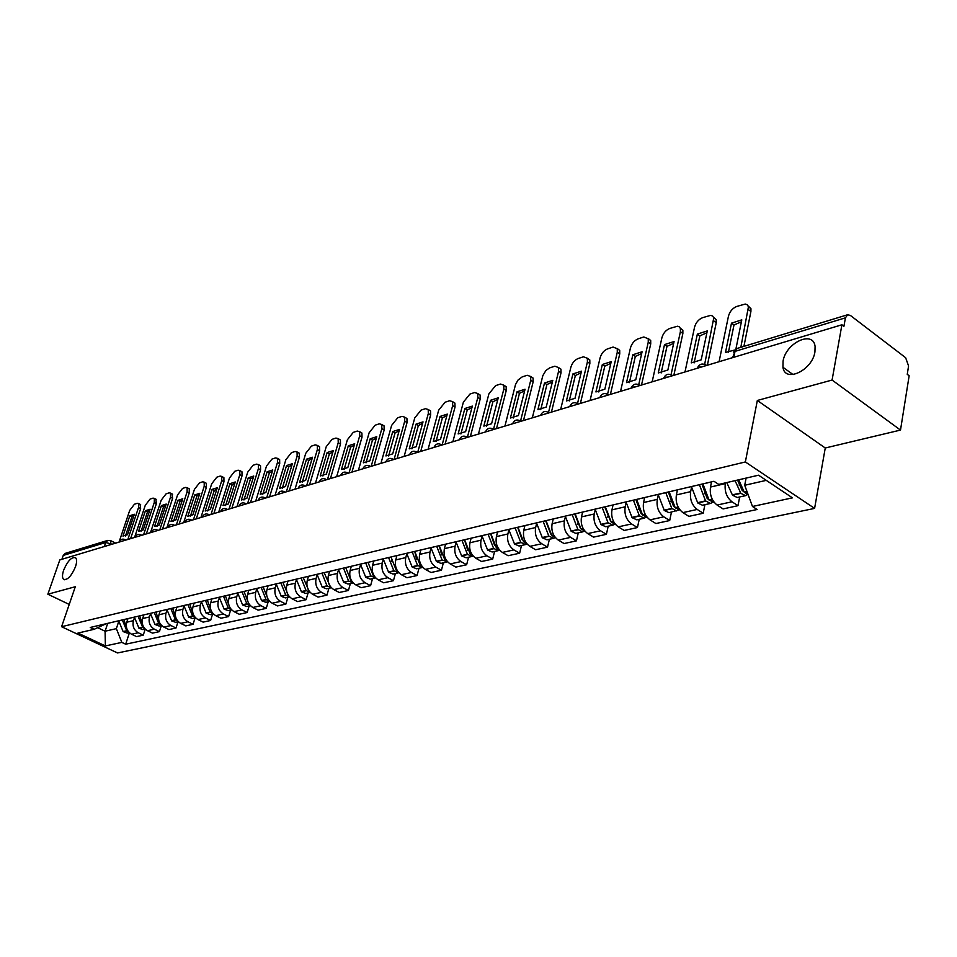 <?xml version="1.0" encoding="UTF-8"?>
<svg xmlns="http://www.w3.org/2000/svg" width="957" height="957" viewBox="0 0 957 957"><rect width="100%" height="100%" fill="white"/><g stroke="black" fill="none" stroke-linecap="round" stroke-linejoin="round"><path stroke-width="1.44" d="M783.053 361.208C785.709 342.857 813.294 329.83 815.089 346.446L814.933 351.949C812.278 370.431 784.907 383.231 782.946 367.273L783.053 361.208M63.652 570.205C67.72 560.802 71.715 556.651 75.615 557.764C76.979 559.295 76.931 562.297 75.471 566.771C71.404 576.186 67.421 580.361 63.521 579.308C62.121 577.765 62.169 574.738 63.652 570.205M900.501 430.076L832.088 380.049L841.909 324.782L59.824 559.917L47.85 594.213L75.304 586.725L61.583 626.715L117.532 652.961L814.598 508.394L825.257 447.996L900.501 430.076L909.15 375.766L907.248 374.319L908.576 365.981L905.633 357.703L850.39 315.451L847.603 314.757L845.426 317.844L735.012 351.375L732.631 357.631M832.088 380.049L757.334 400.469L745.359 461.956L61.583 626.715M841.909 324.782L843.918 326.313L845.426 317.844M47.85 594.213L69.227 604.429M61.906 559.295L63.258 555.407L65.315 553.349L107.782 540.394L105.701 542.511L63.258 555.407M127.927 618.689L126.767 622.217C125.558 627.529 127.149 631.536 131.564 634.228L136.552 636.608L143.251 635.149L138.251 632.756C133.824 630.041 132.222 626.01 133.442 620.662L134.387 617.779M110.043 622.816L116.67 621.26M138.071 616.248L142.737 627.409L139.004 628.247L142.988 629.622L145.237 629.12L143.251 635.149M118.572 620.818L117.615 621.105M143.813 614.968L142.653 618.533C141.445 623.916 143.06 627.971 147.498 630.711L152.522 633.127L159.412 631.632L154.376 629.192C149.914 626.44 148.287 622.361 149.507 616.942L150.452 614.023M125.81 619.119L132.604 617.528M161.374 625.531L159.412 631.632M134.53 617.074L133.573 617.373M160.13 611.14L158.97 614.753C157.761 620.208 159.388 624.323 163.874 627.098L168.934 629.562L176.016 628.019L170.932 625.543C166.434 622.744 164.795 618.605 166.004 613.126L166.961 610.159M142.007 615.327L148.993 613.688M177.978 621.835L176.016 628.019M150.919 613.234L149.95 613.533M176.901 607.216L175.729 610.877C174.521 616.392 176.172 620.567 180.694 623.39L185.802 625.89L193.063 624.299L187.943 621.787C183.409 618.952 181.746 614.753 182.966 609.202L183.923 606.188M158.647 611.427L165.824 609.741M195.025 618.043L193.063 624.299M167.762 609.286L166.793 609.585M194.127 603.173L192.955 606.882C191.747 612.48 193.422 616.715 197.967 619.574L203.123 622.122L210.6 620.483L205.432 617.935C200.862 615.052 199.188 610.793 200.396 605.159L201.353 602.109M175.753 607.42L183.134 605.685M212.562 614.155L210.6 620.483M185.084 605.231L184.103 605.53M211.844 599.01L210.672 602.79C209.463 608.449 211.15 612.743 215.744 615.662L220.935 618.234L228.615 616.559L223.412 613.963C218.806 611.033 217.107 606.714 218.316 601.02L219.273 597.922M193.338 603.293L200.934 601.51M230.589 610.147L228.615 616.559M202.896 601.056L201.915 601.355M230.075 594.692L228.89 598.568C227.682 604.31 229.393 608.664 234.022 611.631L239.25 614.25L247.157 612.528L241.906 609.884C237.264 606.905 235.542 602.527 236.75 596.749L237.707 593.603M211.437 599.058L219.249 597.228M249.119 606.02L247.157 612.528M221.223 596.761L220.242 597.06M248.82 590.29L247.636 594.225C246.428 600.051 248.162 604.465 252.827 607.48L258.103 610.147L266.237 608.377L260.95 605.685C256.261 602.659 254.526 598.209 255.722 592.347L256.691 589.165M230.051 594.692L238.102 592.802M268.199 601.786L266.237 608.377M240.087 592.335L239.094 592.646M268.116 585.768L266.931 589.763C265.723 595.661 267.481 600.147 272.183 603.209L277.494 605.925L285.88 604.094L280.545 601.367C275.819 598.281 274.061 593.771 275.257 587.825L276.226 584.595M249.227 590.194L257.505 588.256M287.842 597.419L285.88 604.094M259.514 587.789L258.51 588.1M287.985 581.114L286.789 585.158C285.605 591.151 287.375 595.697 292.124 598.807L297.471 601.57L306.108 599.692L300.737 596.905C295.976 593.771 294.194 589.189 295.378 583.172L296.347 579.882M268.977 585.564L277.506 583.567M308.07 592.921L306.108 599.692M279.528 583.1L278.523 583.411M308.453 576.317L307.269 580.42C306.073 586.485 307.879 591.115 312.652 594.273L318.047 597.096L326.947 595.158L321.528 592.323C316.731 589.129 314.925 584.476 316.109 578.375L317.078 575.037M289.325 580.803L298.129 578.734M328.909 588.28L326.947 595.158M300.151 578.267L299.146 578.578M329.555 571.377L328.371 575.528C327.186 581.689 329.005 586.39 333.826 589.608L339.257 592.479L348.432 590.481L342.977 587.586C338.144 584.344 336.314 579.619 337.486 573.422L338.455 570.037M310.307 575.887L319.375 573.757M350.382 583.507L348.432 590.481M321.42 573.279L320.404 573.602M351.315 566.269L350.118 570.492C348.946 576.748 350.788 581.509 355.657 584.799L361.136 587.718L370.586 585.66L365.096 582.717C360.215 579.404 358.361 574.607 359.533 568.314L360.49 564.869M331.947 570.815L341.314 568.614M372.536 578.578L370.586 585.66M343.372 568.135L342.343 568.458M373.756 561.017L372.572 565.3C371.4 571.64 373.278 576.485 378.171 579.822L383.697 582.801L393.459 580.684L387.92 577.681C383.003 574.308 381.125 569.427 382.286 563.051L383.243 559.546M354.281 565.575L363.947 563.314M395.397 573.506L393.459 580.684M366.017 562.824L364.976 563.159M396.916 555.586L395.743 559.929C394.583 566.365 396.473 571.293 401.414 574.702L406.976 577.741L417.061 575.54L411.474 572.477C406.522 569.044 404.62 564.092 405.768 557.608L406.725 554.055M377.333 560.18L387.31 557.835M418.987 568.255L417.061 575.54M389.403 557.345L388.363 557.68M420.841 549.976L419.668 554.39C418.532 560.934 420.446 565.934 425.422 569.403L431.021 572.501L441.44 570.228L435.818 567.106C430.817 563.613 428.892 558.577 430.028 551.986L430.985 548.373M401.15 554.593L411.462 552.177M443.366 562.836L441.44 570.228M413.556 551.687L412.515 552.022M445.567 544.186L444.395 548.66C443.27 555.299 445.208 560.395 450.221 563.936L455.867 567.094L466.633 564.75L460.963 561.568C455.939 557.991 453.977 552.871 455.101 546.184L456.058 542.511M425.769 548.828L436.428 546.327M468.547 557.237L466.633 564.75M438.533 545.837L437.493 546.172M471.119 538.193L469.959 542.751C468.846 549.485 470.808 554.665 475.868 558.278L481.55 561.496L492.688 559.079L486.981 555.826C481.909 552.189 479.924 546.973 481.036 540.179L481.981 536.434M451.226 542.858L462.255 540.274M494.578 551.447L492.688 559.079M464.372 539.784L463.32 540.119M497.556 532.008L496.396 536.626C495.295 543.48 497.293 548.744 502.389 552.428L508.119 555.718L519.639 553.206L513.885 549.892C508.777 546.172 506.767 540.872 507.868 533.97L508.801 530.166M477.567 536.686L488.991 534.006M521.517 545.466L519.639 553.206M491.108 533.516L490.056 533.85M524.914 525.596L523.766 530.286C522.689 537.248 524.711 542.607 529.843 546.363L535.609 549.737L547.536 547.141L541.746 543.743C536.602 539.951 534.568 534.544 535.645 527.534L536.578 523.658M504.841 530.298L516.66 527.522M549.402 539.258L547.536 547.141M518.802 527.02L517.737 527.367M553.242 518.957L552.117 523.718C551.053 530.8 553.11 536.255 558.278 540.095L564.08 543.54L576.437 540.849L570.611 537.379C565.42 533.504 563.362 528.001 564.415 520.871L565.336 516.924M533.085 523.682L545.346 520.799M578.279 532.846L576.437 540.849M547.488 520.297L546.423 520.644M582.61 512.067L581.485 516.924C580.444 524.125 582.526 529.676 587.742 533.599L593.579 537.116L606.391 534.329L600.529 530.776C595.302 526.817 593.208 521.218 594.237 513.969L595.158 509.937M562.369 516.816L575.085 513.837M608.209 526.194L606.391 534.329M577.238 513.335L576.174 513.682M613.054 504.937L611.954 509.866C610.937 517.187 613.042 522.857 618.294 526.852L624.167 530.453L637.446 527.558L631.56 523.934C626.297 519.89 624.167 514.184 625.184 506.803L626.081 502.7M592.754 509.698L605.948 506.6M639.24 519.292L637.446 527.558M608.114 506.097L607.037 506.444M644.647 497.532L643.559 502.545C642.566 509.997 644.707 515.775 649.994 519.866L655.904 523.539L669.697 520.536L663.763 516.828C658.464 512.689 656.311 506.875 657.292 499.363L658.189 495.188M624.287 502.305L637.996 499.087M671.455 512.127L669.697 520.536M640.161 498.585L639.085 498.944M677.448 489.852L676.384 494.948C675.415 502.533 677.592 508.418 682.903 512.605L688.861 516.373L703.18 513.251L697.21 509.447C691.887 505.212 689.698 499.279 690.643 491.647L691.528 487.376M657.04 494.625L658.129 494.47L664.325 510.476L669.003 512.677L678.322 510.117M704.914 504.686L703.18 513.251M673.453 490.785L671.288 491.288M711.529 481.861L710.489 487.053C709.556 494.769 711.769 500.774 717.104 505.057L723.085 508.921L737.979 505.679L731.985 501.779C726.626 497.449 724.401 491.396 725.322 483.62L725.466 482.866M691.098 486.646L705.907 483.177M739.677 496.958L737.979 505.679M708.084 482.663L707.008 483.022M107.698 623.366L105.079 631.213L116.359 628.641L118.74 621.44M106.203 623.713L94.169 629.299L77.948 633.067L105.378 645.939L105.079 631.213L97.662 627.696M116.359 628.641L121.838 642.398L125.678 644.205L757.107 509.507L752.465 506.48L792.444 497.855L758.554 475.198L718.755 484.421L713.958 481.287L90.257 627.445L94.169 629.299M121.838 642.398L105.378 645.939M814.598 508.394L745.359 461.956M825.257 447.996L757.334 400.469M746.101 478.081L744.702 485.283L766.282 480.354M129.422 632.756L125.678 644.205M752.465 506.48L744.702 485.283M122.329 619.933L126.755 630.747L128.872 632.194M129.315 632.661L127.257 633.115L123.118 631.572L118.704 620.782M127.843 539.461L138.526 507.545L138.562 503.502L137.294 503.286L134.423 504.231L129.709 510.404L119.039 542.117M134.375 514.256L129.817 515.715L122.975 536.076L127.52 534.688L134.375 514.256M126.719 628.306L123.92 619.562M127.64 619.586L127.58 618.772M130.595 538.635L140.619 508.634L140.081 504.303M133.968 515.476L131.899 516.792L125.463 535.98M131.899 516.792L129.817 515.715M139.004 628.247L134.351 617.145M143.598 534.724L154.304 502.425L154.328 498.37L153 498.13L150.046 499.099L145.261 505.368L134.554 537.451M150.093 509.232L145.416 510.727L138.55 531.326L143.227 529.903L150.093 509.232M142.689 624.945L139.71 615.865M143.526 615.877L143.466 615.052M142.737 627.409L144.866 628.725M146.361 533.898L156.41 503.526L155.824 499.159M149.687 510.452L147.51 511.816L141.062 531.243M147.51 511.816L145.416 510.727M154.233 612.456L158.766 623.569L161.278 625.16M161.589 625.483L159.137 626.034L154.938 624.431L150.416 613.401M159.771 529.867L170.502 497.173L170.502 493.094L169.114 492.843L166.087 493.836L161.207 500.188L150.488 532.654M166.219 504.064L161.422 505.595L154.544 526.446L159.34 524.986L166.219 504.064M159.089 621.5L155.919 612.061M159.843 612.061L159.783 611.224M162.558 529.03L172.631 498.298L171.973 493.884M165.812 505.296L163.539 506.72L157.068 526.386M163.539 506.72L161.422 505.595M170.848 608.568L175.43 619.825L178.134 621.476M178.385 621.751L175.729 622.337L171.686 620.926L166.925 609.561M176.387 524.867L187.129 491.778L187.129 487.687L185.658 487.412L182.56 488.429L177.595 494.877L166.853 527.738M182.787 498.764L177.858 500.344L170.98 521.445L175.897 519.938L182.787 498.764M175.968 617.971L172.571 608.162M176.602 608.15L176.543 607.3M179.186 524.029L189.271 492.915L189.259 488.836L188.565 488.465M182.38 500.009L179.988 501.468L173.504 521.386M179.988 501.468L177.858 500.344M187.907 604.561L192.548 615.985L195.443 617.696M195.659 617.911L192.764 618.557L188.696 617.109L183.876 605.578M193.458 519.735L204.224 486.228L204.2 482.137L202.657 481.826L199.463 482.878L194.415 489.41L183.66 522.678M199.81 493.322L194.738 494.936L187.847 516.302L192.907 514.758L199.81 493.322M193.314 614.37L189.689 604.154M193.828 604.13L193.757 603.245M196.281 518.885L206.377 487.388L206.341 483.297L205.599 482.89M199.403 494.566L196.891 496.085L190.395 516.254M196.891 496.085L194.738 494.936M205.456 600.458L210.145 612.037L213.244 613.796M213.399 613.963L210.277 614.657L206.174 613.186L201.305 601.498M211.007 514.459L221.773 480.534L221.737 476.419L220.122 476.096L216.844 477.172L211.7 483.799L200.934 517.486M217.299 487.723L212.083 489.386L205.193 511.014L210.396 509.423L217.299 487.723M211.174 610.674L207.274 600.027M211.533 600.003L211.473 599.046M213.842 513.61L223.95 481.718L223.902 477.603L223.113 477.172M216.892 488.991L214.26 490.558L207.753 510.978M214.26 490.558L212.083 489.386M223.495 596.223L228.245 607.982L231.546 609.776M231.666 609.908L228.292 610.65L224.153 609.154L219.225 597.3M229.046 509.04L239.824 474.672L239.776 470.557L238.078 470.198L234.704 471.311L229.465 478.033L218.698 512.151M235.278 481.969L229.919 483.68L223.017 505.583L228.364 503.956L235.278 481.969M229.56 606.894L225.374 595.78M229.752 595.744L229.68 594.775M231.905 508.179L242.013 475.88L241.965 471.765L241.116 471.299M234.872 483.249L232.108 484.876L225.601 505.547M232.108 484.876L229.919 483.68M242.049 591.881L246.858 603.795L250.363 605.637M250.447 605.721L246.822 606.535L242.647 605.003L237.671 592.981M247.612 503.454L258.39 468.655L258.33 464.528L256.548 464.133L253.067 465.269L247.731 472.112L236.953 506.66M253.761 476.048L248.258 477.806L241.355 499.997L246.858 498.322L253.761 476.048M248.497 603.018L243.987 591.426M248.497 591.378L248.425 590.385M250.483 502.592L260.591 469.875L260.531 465.76L259.622 465.246M253.366 477.34L250.459 479.026L243.951 499.973M250.459 479.026L248.258 477.806M261.153 587.407L266.022 599.501L269.73 601.367M269.79 601.427L265.879 602.3L261.692 600.745L256.643 588.531M266.716 497.712L277.482 462.458L277.41 458.331L275.532 457.901L271.967 459.073L266.525 466.011L255.746 501.013M272.781 469.959L267.123 471.777L260.22 494.243L265.879 492.52L272.781 469.959M268.02 599.058L263.151 586.94M267.793 586.868L267.709 585.863M269.599 496.85L279.707 463.702L279.635 459.575L278.654 459.025M272.386 471.275L269.336 473.009L262.828 494.231M269.336 473.009L267.123 471.777M280.82 582.789L285.748 595.075L289.672 596.965L285.509 597.934L281.286 596.355L276.178 583.961M288.153 595.003L282.877 582.311M286.37 491.802L297.137 456.082L297.065 451.955L295.079 451.477L291.406 452.685L285.856 459.743L275.09 495.2M292.363 463.702L286.538 465.569L279.635 488.333L285.461 486.551L292.363 463.702M287.662 582.227L287.579 581.21M289.277 490.929L299.374 457.35L299.302 453.223L298.249 452.625M291.969 465.018L288.775 466.825L282.267 488.321M288.775 466.825L286.538 465.569M301.084 578.04L306.073 590.517L310.2 592.419M310.224 592.443L305.726 593.436L301.467 591.821L296.299 579.248M308.884 590.768L303.202 577.55M306.623 485.713L317.377 449.515L317.293 445.388L315.2 444.873L311.42 446.118L305.762 453.283L294.995 489.206M312.52 457.243L306.515 459.169L299.625 482.232L305.63 480.402L312.52 457.243M308.13 577.454L308.034 576.413M309.554 484.84L319.638 450.807L319.542 446.692L318.418 446.034M312.126 458.594L308.776 460.449L302.28 482.232M308.776 460.449L306.515 459.169M321.959 573.147L327.007 585.816L331.361 587.73L326.552 588.806L322.258 587.167L317.03 574.391M330.213 586.33L324.136 572.645M327.497 479.445L338.228 442.744L338.132 438.629L335.931 438.067L332.031 439.347L326.253 446.632L315.511 483.046M333.287 450.603L327.103 452.577L320.224 475.964L326.409 474.074L333.287 450.603M329.22 572.537L329.136 571.473M330.44 478.56L340.501 444.072L340.405 439.957L339.185 439.251M332.892 451.967L329.375 453.881L322.892 475.964M329.375 453.881L327.103 452.577M343.491 568.111L348.599 580.971L353.169 582.885M353.133 582.897L348.025 584.033L343.695 582.358L338.395 569.379M352.188 581.712L350.848 580.468L345.74 567.585M349.006 472.973L359.712 435.77L359.617 431.679L357.284 431.057L353.265 432.373L347.379 439.777L336.649 476.682M354.7 443.749L348.312 445.795L341.446 469.492L347.834 467.542L354.7 443.749M350.98 567.453L350.884 566.377M351.961 472.088L362.009 437.122L361.902 433.019L360.598 432.253M354.293 445.137L350.609 447.122L344.137 469.492M350.609 447.122L348.312 445.795M365.694 562.943L370.873 575.97L375.67 577.884M375.443 577.932L370.156 579.117L365.801 577.394L360.442 564.223M374.845 576.904L373.194 575.456L368.014 562.357M371.196 466.298L381.867 428.58L381.771 424.513L379.307 423.819L375.168 425.183L369.151 432.72L358.456 470.138M376.759 436.691L370.18 438.796L363.337 462.817L369.916 460.819L376.759 436.691M373.421 562.214L373.326 561.113M374.163 465.413L384.176 429.956L384.08 425.877L382.668 425.04M376.364 438.091L372.488 440.148L366.041 462.829M372.488 440.148L370.18 438.796M388.614 557.608L393.853 570.815L398.878 572.705M398.459 572.824L393.004 574.033L388.614 572.286L383.183 558.888M398.208 571.915L396.246 570.276L391.006 556.974M391.748 561.532L391.401 560.06M394.093 459.42L404.727 421.176L404.62 417.12L402.024 416.367L397.741 417.766L391.604 425.434L380.934 463.367M399.524 429.406L392.741 431.571L385.91 455.939L392.705 453.869L399.524 429.406M396.593 556.807L396.485 555.682M397.071 458.523L407.048 422.575L406.94 418.52L405.421 417.599M399.129 430.841L395.062 432.959L388.638 455.951M395.062 432.959L392.741 431.571M412.276 552.069L417.575 565.491L422.838 567.345M422.216 567.537L416.594 568.793L412.168 566.999L406.665 553.385M422.312 566.735L420.051 564.929L414.74 551.411L416.534 559.079M417.719 452.314L428.317 413.52L428.21 409.5L425.458 408.675L421.044 410.122L414.764 417.91L404.141 456.393M423.018 421.881L416.02 424.13L409.213 448.845L416.223 446.704L423.018 421.881M420.506 551.232L420.41 550.084M420.721 451.405L430.65 414.943L430.554 410.924L428.413 409.955M422.623 423.341L418.353 425.542L411.953 448.857M418.353 425.542L416.02 424.13M436.715 546.351L442.098 559.989L447.589 561.795M446.763 562.082L440.95 563.374L436.5 561.544L430.925 547.703M447.206 561.364L444.658 559.414L439.263 545.657M441.751 554.928L439.191 545.681M442.134 444.969L452.673 405.612L452.565 401.641L449.646 400.732L445.089 402.227L438.677 410.158L428.114 449.192M447.278 414.118L440.041 416.439L433.27 441.512L440.519 439.299L447.278 414.118M445.232 545.466L445.125 544.294M445.149 444.072L455.03 407.072L454.922 403.1L452.745 402.024M446.883 415.613L442.397 417.874L436.033 441.524M442.397 417.874L440.041 416.439M461.98 540.43L467.435 554.306L472.136 556.436L473.165 556.041M472.136 556.436L466.119 557.775L461.645 555.909L455.999 541.829M472.937 555.778L470.078 553.708L464.612 539.724M467.722 550.251L464.468 539.76M467.363 437.385L477.83 397.442L477.734 393.518L474.648 392.526L469.935 394.069L463.379 402.143L452.864 441.751M472.339 406.103L464.863 408.495L458.14 433.928L465.628 431.655L472.339 406.103M470.784 539.497L470.677 538.301M470.389 436.476L480.211 398.937L480.115 395.014L477.878 393.829M471.945 407.622L467.243 409.967L460.915 433.952M467.243 409.967L464.863 408.495M488.118 534.305L493.633 548.421L498.37 550.61L499.602 550.084M498.37 550.61L492.149 551.986L487.639 550.084L481.921 535.753M499.53 550L496.372 547.811L490.845 533.623M494.518 545.203L490.618 533.695M493.513 429.286L503.849 389.009L503.753 385.145L500.475 384.032L495.606 385.635L488.895 393.853L478.464 434.047M498.25 397.813L490.522 400.289L483.835 426.104L491.575 423.736L498.25 397.813M497.221 533.336L497.102 532.104M496.492 428.628L506.241 390.528L506.145 386.664L503.849 385.36M497.843 399.356L492.915 401.784L486.623 426.128M492.915 401.784L490.522 400.289M515.153 527.977L520.752 542.344L525.513 544.569L526.876 543.959M525.513 544.569L519.077 546.004L514.543 544.055L508.741 529.472M527.032 543.983L523.575 541.698L517.976 527.307M522.211 539.844L517.665 527.379M520.572 420.901L530.752 380.276L530.668 376.484L527.187 375.264L522.163 376.914L518 380.073L515.512 384.535L504.925 426.092M525.046 389.236L517.043 391.796L510.416 418.006L518.431 415.553L525.046 389.236M524.58 526.948L524.46 525.704M523.491 420.518L533.157 381.831L533.073 378.051L530.716 376.603M524.639 390.815L519.448 393.339L513.227 418.018M519.448 393.339L517.043 391.796M543.145 521.409L548.816 536.04L553.613 538.324L555.024 537.678M553.613 538.324L546.949 539.808L542.38 537.81L536.506 522.965M555.515 537.738L551.758 535.382L546.076 520.728M550.849 534.173L545.669 520.823M548.564 412.264L558.589 371.244L558.517 367.536L554.833 366.196L549.617 367.907L545.909 370.479L542.81 375.67L532.319 417.862M552.763 380.36L544.497 383.015L537.918 409.62L546.22 407.084L552.763 380.36M552.919 520.345L552.787 519.065M551.447 412.108L561.017 372.835L560.946 369.139L558.529 367.56L560.946 369.139M552.368 381.975L546.914 384.582L540.741 409.644M546.914 384.582L544.497 383.015M572.154 514.615L577.908 529.508L582.729 531.853L584.189 531.159M582.729 531.853L575.827 533.384L571.233 531.338L565.276 516.23M585.014 531.255L580.947 528.826L575.193 513.909M580.253 527.917L574.69 514.029M577.561 403.364L587.419 361.89L587.359 358.289L583.447 356.794L578.052 358.564C574.583 360.083 572.19 362.99 570.851 367.273L560.682 409.333M581.485 371.172L572.908 373.924L566.412 400.935L575.001 398.315L581.485 371.172M582.275 513.49L582.143 512.186M577.55 524.185L577.705 523.527M580.397 403.399L589.859 363.516L589.799 359.916L587.323 358.181M581.09 372.835L575.348 375.527L569.248 400.959M575.348 375.527L572.908 373.924M602.228 507.569L608.054 522.749L612.911 525.142L614.418 524.412M612.911 525.142L605.757 526.733L601.128 524.639L595.087 509.244M615.578 524.508L611.212 522.043L605.374 506.839M610.65 521.302L604.764 506.983M607.587 394.164L617.289 352.2L617.253 348.707L613.09 347.056L607.504 348.898C603.915 350.465 601.451 353.42 600.111 357.774L590.074 400.493M611.224 361.65L602.348 364.497L595.924 391.939L604.836 389.224L611.224 361.65M612.731 506.397L612.588 505.045M607.528 517.031L607.719 516.158M610.41 394.38L619.741 353.863L619.705 350.382L617.157 348.48M610.829 363.349L604.8 366.148L598.771 391.963M604.8 366.148L602.348 364.497M633.414 500.26L639.336 515.727L644.217 518.18L645.772 517.402M644.217 518.18L636.788 519.83L632.134 517.689L626.01 501.994M647.279 517.498L642.602 514.998L636.68 499.506M642.147 514.399L640.915 513.239L635.962 499.674M638.726 384.666L648.26 342.151L648.236 338.79L643.822 336.972L638.032 338.874C634.312 340.489 631.787 343.503 630.448 347.929L620.555 391.329M642.075 351.781L632.864 354.736L626.524 382.621L635.759 379.797L642.075 351.781M644.324 499.028L644.169 497.64M638.618 509.579L638.857 508.454M641.525 385.025L650.724 343.862L650.7 340.501L648.092 338.419M641.68 353.528L635.328 356.423L629.395 382.633M635.328 356.423L632.864 354.736M665.797 492.676L671.802 508.442L676.707 510.954M680.188 510.189L675.199 507.677L669.194 491.886M674.829 507.186L673.381 505.918L668.357 492.077M671.06 374.713L680.391 331.72L680.391 328.514L679.326 326.863L677.52 326.217L669.685 328.478C665.833 330.141 663.249 333.227 661.909 337.713L652.16 381.831M674.063 341.541L664.505 344.604L658.272 372.943L667.866 370.024L674.063 341.541M677.125 491.372L676.97 489.96M670.881 501.815L671.18 500.403M673.836 375.311L682.867 333.479L682.867 330.273L680.188 327.988M673.68 343.324L666.993 346.338L661.155 372.955M666.993 346.338L664.505 344.604M699.435 484.792L705.524 500.87L710.465 503.454L712.128 502.557M710.465 503.454L702.45 505.236L697.749 502.975L691.444 486.623M714.377 502.581L709.065 500.08L702.964 483.967M708.766 499.686L707.103 498.31L701.995 484.194M704.651 364.39L713.766 317.856L712.678 316.049L710.74 315.343L702.546 317.688C698.55 319.411 695.895 322.557 694.567 327.127L684.985 371.962M707.283 330.919L697.366 334.089L691.241 362.894L701.194 359.856L707.283 330.919M711.218 483.429L711.051 481.969M704.376 493.716L704.735 491.958M707.379 365.227L716.243 322.7L716.255 319.662L713.515 317.162M706.9 332.749L699.854 335.859L694.124 362.906M699.854 335.859L697.366 334.089M735.06 480.641L740.826 493.322L745.551 495.654L747.273 494.685M745.551 495.654L737.213 497.508L732.5 495.188L726.746 482.567M748.23 494.901L744.271 492.185L738.732 479.792M744.02 491.85L742.154 490.403L737.56 480.067M740.826 347.319L748.434 306.802L747.321 304.828L745.264 304.039L736.663 306.479C732.524 308.262 729.796 311.48 728.468 316.121L719.078 361.71M735.897 349.042L741.795 319.865L731.483 323.167L725.49 352.463L734.761 350.011M739.199 485.235L739.617 483.082M743.912 346.386L750.91 311.492L750.946 308.656L748.135 305.917M741.424 321.755L733.995 324.985L728.385 352.463M733.995 324.985L731.483 323.167M701.924 366.866L698.813 367.141L697.031 368.337M668.022 377.058L665.007 377.321L663.321 378.47M635.4 386.867L632.481 387.107L630.866 388.231M603.987 396.318L599.62 397.622M573.698 405.421L569.487 406.689M544.497 414.202L540.442 415.422M516.325 422.671L512.402 423.843M489.111 430.853L485.319 431.99M462.817 438.749L459.157 439.861M437.409 446.393L433.868 447.457M412.814 453.785L409.393 454.814M389.02 460.939L385.707 461.944M365.981 467.865L362.775 468.834M343.659 474.576L340.548 475.521M322.019 481.084L319.004 481.993M301.036 487.388L298.117 488.273M280.676 493.513L277.841 494.374M260.926 499.458L258.163 500.284M241.726 505.224L239.047 506.026M223.089 510.835L220.481 511.612M204.965 516.278L202.441 517.043M187.357 521.577L184.892 522.319M170.214 526.721L167.822 527.451M153.551 531.733L151.218 532.439M137.318 536.614L135.045 537.296M121.515 541.363L119.302 542.021M112.136 544.186L105.701 542.511L104.337 546.531M110.534 544.677L110.928 540.765L107.782 540.394M725.322 483.62L710.489 487.053M690.643 491.647L676.384 494.948M657.292 499.363L643.559 502.545M625.184 506.803L611.954 509.866M594.237 513.969L581.485 516.924M564.415 520.871L552.117 523.718M535.645 527.534L523.766 530.286M507.868 533.97L496.396 536.626M481.036 540.179L469.959 542.751M455.101 546.184L444.395 548.66M430.028 551.986L419.668 554.39M405.768 557.608L395.743 559.929M382.286 563.051L372.572 565.3M359.533 568.314L350.118 570.492M337.486 573.422L328.371 575.528M316.109 578.375L307.269 580.42M295.378 583.172L286.789 585.158M275.257 587.825L266.931 589.763M255.722 592.347L247.636 594.225M236.75 596.749L228.89 598.568M218.316 601.02L210.672 602.79M200.396 605.159L192.955 606.882M182.966 609.202L175.729 610.877M166.004 613.126L158.97 614.753M149.507 616.942L142.653 618.533M133.442 620.662L126.767 622.217M697.21 509.447L682.903 512.605M663.763 516.828L649.994 519.866M631.56 523.934L618.294 526.852M600.529 530.776L587.742 533.599M570.611 537.379L558.278 540.095M541.746 543.743L529.843 546.363M513.885 549.892L502.389 552.428M486.981 555.826L475.868 558.278M460.963 561.568L450.221 563.936M435.818 567.106L425.422 569.403M411.474 572.477L401.414 574.702M387.92 577.681L378.171 579.822M365.096 582.717L355.657 584.799M342.977 587.586L333.826 589.608M321.528 592.323L312.652 594.273M300.737 596.905L292.124 598.807M280.545 601.367L272.183 603.209M260.95 605.685L252.827 607.48M241.906 609.884L234.022 611.631M223.412 613.963L215.744 615.662M205.432 617.935L197.967 619.574M187.943 621.787L180.694 623.39M170.932 625.543L163.874 627.098M154.376 629.192L147.498 630.711M138.251 632.756L131.564 634.228M731.985 501.779L717.104 505.057M125.427 540.191L124.805 539.473M141.253 535.43L140.619 534.712M157.522 530.549L156.852 529.819M174.222 525.525L173.54 524.795M191.388 520.357L190.682 519.627M209.045 515.057L208.303 514.316M227.192 509.591L226.438 508.849M245.877 503.98L245.088 503.238M265.101 498.202L264.288 497.449M284.899 492.245L284.05 491.491M305.295 486.12L304.41 485.355M326.313 479.792L325.404 479.038M347.977 473.284L347.044 472.519M370.347 466.561L369.366 465.796M393.423 459.623L392.406 458.846M417.252 452.458L416.199 451.68M434.143 447.015C435.985 443.593 438.545 442.924 441.847 444.993L440.782 444.275M459.456 439.407C461.346 435.902 463.966 435.232 467.315 437.397L466.191 436.619M485.63 431.535C487.544 427.958 490.211 427.277 493.621 429.49L492.472 428.7M520.895 421.295L519.675 420.506M549.115 412.814L547.847 412.024M578.351 404.021L577.035 403.232M608.676 394.906L607.3 394.117M640.125 385.444L638.702 384.654M672.783 375.634L671.312 374.845M706.721 365.43L705.189 364.641M733.816 357.284L735.012 351.375L737.237 348.42L733.552 352.128M110.593 540.597L115.63 543.133M126.755 630.747L123.118 631.572M126.946 630.95L123.309 631.764M140.619 508.634L138.526 507.545M142.557 627.206L138.825 628.043M156.41 503.526L154.304 502.425M158.766 623.569L154.938 624.431M158.958 623.773L155.13 624.634M172.631 498.298L170.502 497.173M175.43 619.825L171.494 620.71M175.621 620.04L171.686 620.926M189.271 492.915L187.129 491.778M192.548 615.985L188.505 616.894M192.74 616.2L188.696 617.109M206.377 487.388L204.224 486.228M210.145 612.037L205.982 612.97M210.337 612.253L206.174 613.186M223.95 481.718L221.773 480.534M228.245 607.982L223.962 608.939M228.436 608.197L224.153 609.154M242.013 475.88L239.824 474.672M246.858 603.795L242.456 604.788M247.062 604.023L242.647 605.003M260.591 469.875L258.39 468.655M266.022 599.501L261.488 600.518M266.213 599.728L261.692 600.745M279.707 463.702L277.482 462.458M285.748 595.075L281.083 596.115M285.952 595.302L281.286 596.355M299.374 457.35L297.137 456.082M306.073 590.517L301.264 591.593M306.276 590.744L301.467 591.821M319.638 450.807L317.377 449.515M327.007 585.816L322.054 586.928M327.21 586.055L322.258 587.167M340.501 444.072L338.228 442.744M348.599 580.971L343.491 582.119M348.803 581.21L343.695 582.358M362.009 437.122L359.712 435.77M370.873 575.97L365.598 577.155M371.077 576.222L365.801 577.394M373.816 575.313L373.194 575.456M384.176 429.956L381.867 428.58M393.853 570.815L388.41 572.035M394.057 571.066L388.614 572.286M397.167 570.372L396.461 570.528M397.023 570.109L396.246 570.276M407.048 422.575L404.727 421.176M417.575 565.491L411.953 566.747M417.79 565.743L412.168 566.999M421.128 564.989L420.267 565.192M420.984 564.726L420.051 564.929M430.65 414.943L428.317 413.52M442.098 559.989L436.284 561.292M442.313 560.252L436.5 561.544M445.902 559.438L444.873 559.678M445.747 559.163L444.658 559.414M455.03 407.072L452.673 405.612M467.435 554.306L461.43 555.646M467.65 554.57L461.645 555.909M471.502 553.696L470.294 553.971M471.346 553.421L470.078 553.708M480.211 398.937L477.83 397.442M493.633 548.421L487.424 549.82M493.848 548.696L487.639 550.084M497.987 547.763L496.587 548.074M497.831 547.476L496.372 547.811M506.241 390.528L503.849 389.009M520.752 542.344L514.316 543.779M520.967 542.607L514.543 544.055M525.405 541.614L523.802 541.973M525.249 541.327L523.575 541.698M533.157 381.831L530.752 380.276M548.816 536.04L542.164 537.535M549.043 536.315L542.38 537.81M553.792 535.25L551.974 535.657M553.636 534.963L551.758 535.382M561.017 372.835L558.589 371.244M577.908 529.508L571.006 531.063M578.124 529.795L571.233 531.338M583.22 528.659L581.174 529.113M583.064 528.36L580.947 528.826M589.859 363.516L587.419 361.89M608.054 522.749L600.9 524.352M608.281 523.036L601.128 524.639M613.736 521.816L611.439 522.331M613.569 521.505L611.212 522.043M619.741 353.863L617.289 352.2M639.336 515.727L631.907 517.39M639.563 516.026L632.134 517.689M645.401 514.71L642.841 515.285M645.233 514.399L642.602 514.998M650.724 343.862L648.26 342.151M671.802 508.442L664.098 510.177M672.029 508.741L664.325 510.476M678.274 507.342L675.427 507.976M678.118 507.031L675.199 507.677M682.867 333.479L680.391 331.72M705.524 500.87L697.521 502.676M705.764 501.181L697.749 502.975M712.451 499.686L709.293 500.391M707.941 498.489L707.343 498.621M712.283 499.363L709.065 500.08M716.243 322.7L713.743 320.894M740.598 493.011L732.261 494.877M740.826 493.322L732.5 495.188M747.13 491.91L744.498 492.496M743.134 490.546L742.393 490.714M747.01 491.563L744.271 492.185M750.91 311.492L748.41 309.649M125.917 540.047L125.152 539.664C122.616 538.564 120.702 539.234 119.422 541.674M141.732 535.286L140.99 534.915C138.418 533.779 136.48 534.461 135.164 536.937M157.977 530.405L157.259 530.034C154.651 528.874 152.677 529.544 151.338 532.068M174.664 525.393L173.971 525.022C171.315 523.826 169.317 524.508 167.965 527.08M191.819 520.237L191.137 519.878C188.457 518.634 186.412 519.316 185.036 521.936M209.451 514.926L208.793 514.591C206.066 513.299 203.997 513.993 202.597 516.66M227.575 509.483L226.965 509.148C224.189 507.808 222.084 508.502 220.648 511.229M246.236 503.872L245.65 503.561C242.827 502.174 240.685 502.868 239.226 505.643M265.436 498.095L264.886 497.807C262.015 496.36 259.837 497.054 258.342 499.889M285.198 492.161L284.696 491.874C281.777 490.379 279.564 491.073 278.032 493.968M305.57 486.036L305.104 485.773C302.149 484.206 299.876 484.912 298.321 487.867M326.552 479.72L326.146 479.493C323.131 477.854 320.822 478.548 319.219 481.574M348.192 473.213L347.834 473.021C344.771 471.311 342.415 472.004 340.776 475.091M370.515 466.502L370.215 466.334C367.105 464.552 364.701 465.234 363.014 468.404M393.554 459.575L393.327 459.444C390.145 457.566 387.693 458.259 385.958 461.501M417.336 452.434L417.192 452.338C413.95 450.364 411.438 451.046 409.656 454.384M520.835 421.319C517.366 419.058 514.663 419.752 512.725 423.389M549.007 412.838C545.49 410.541 542.739 411.247 540.777 414.955M578.219 404.057C574.631 401.725 571.843 402.43 569.846 406.211M608.496 394.954C604.848 392.573 602.001 393.303 599.979 397.143M639.91 385.515C636.19 383.075 633.307 383.817 631.249 387.752M672.532 375.706C668.74 373.218 665.797 373.984 663.715 377.991M706.422 365.514C702.558 362.978 699.567 363.756 697.438 367.847M672.376 491.132L658.129 494.47M737.237 348.42L847.603 314.757M63.521 579.308L64.454 579.763M782.946 367.273L793.078 374.582M140.643 504.59L138.562 503.502M156.422 499.47L154.328 498.37M172.619 494.219L170.502 493.094M189.259 488.836L187.129 487.687M206.341 483.297L204.2 482.137M223.902 477.603L221.737 476.419M241.965 471.765L239.776 470.557M260.531 465.76L258.33 464.528M279.635 459.575L277.41 458.331M299.302 453.223L297.065 451.955M319.542 446.692L317.293 445.388M340.405 439.957L338.132 438.629M361.902 433.019L359.617 431.679M384.08 425.877L381.771 424.513M406.94 418.52L404.62 417.12M430.554 410.924L428.21 409.5M454.922 403.1L452.565 401.641M480.115 395.014L477.734 393.518M506.145 386.664L503.753 385.145M533.073 378.051L530.668 376.484M589.799 359.916L587.359 358.289M619.705 350.382L617.253 348.707M650.7 340.501L648.236 338.79M682.867 330.273L680.391 328.514M716.255 319.662L713.766 317.856M750.946 308.656L748.434 306.802"/></g></svg>
